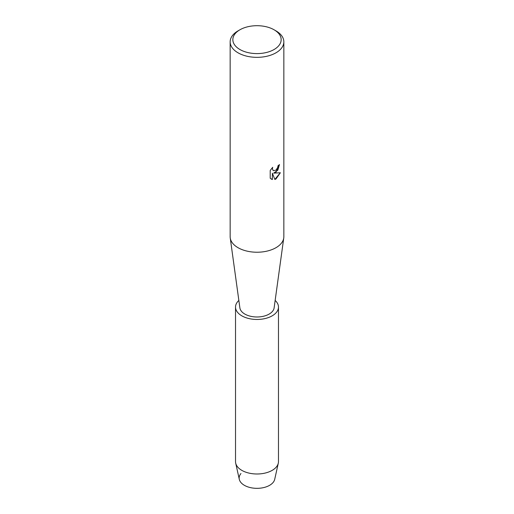 <?xml version="1.0" encoding="UTF-8"?>
<svg xmlns="http://www.w3.org/2000/svg" width="514" height="514" viewBox="0 0 514 514"><rect width="100%" height="100%" fill="white"/><g stroke="black" fill="none" stroke-linecap="round" stroke-linejoin="round"><path stroke-width="0.77" d="M275.151 300.433A21.479 12.4 180 0 1 278.479 307.064L278.479 461.598A21.479 12.4 180 0 1 278.299 463.178L274.701 479.35A17.842 10.299 180 0 1 269.619 485.319A17.842 10.299 180 0 1 246.656 486.43A17.842 10.299 180 0 1 240.937 473.542M274.084 29.786L275.986 30.879A26.844 15.497 180 0 1 283.844 41.84L283.844 236.736A26.844 15.497 180 0 1 283.76 237.963A26.844 15.497 180 0 1 275.979 247.697A26.844 15.497 180 0 1 247.722 251.275A26.844 15.497 180 0 1 230.24 237.963A26.844 15.497 180 0 1 230.156 236.736L230.156 41.84A26.844 15.497 180 0 1 238.014 30.879A26.844 15.497 180 0 1 238.021 30.879L239.916 29.786A24.158 13.949 180 0 1 274.084 29.786A24.158 13.949 180 0 1 274.084 49.511A24.158 13.949 180 0 1 239.916 49.511A24.158 13.949 180 0 1 239.916 29.786L238.014 30.879M283.76 237.963L274.129 307.854A17.18 9.92 180 0 1 269.15 314.08A17.18 9.92 180 0 1 251.063 316.373A17.18 9.92 180 0 1 239.871 307.854L230.24 237.963M275.979 172.261L273.679 173.141L280.368 172.755L275.979 178.975L274.849 179.45L272.375 173.218L272.375 179.527L270.216 178.255L270.216 170.475L272.703 167.294L272.369 168.843L273.287 170.68L275.979 170.173L277.74 167.384L277.997 165.771A26.844 15.497 0 0 0 279.5 164.57L275.979 172.261M283.844 41.84A26.844 15.497 180 0 1 275.979 52.801A26.844 15.497 180 0 1 246.726 56.161A26.844 15.497 180 0 1 230.156 41.84M279.462 164.602L277.823 170.16L273.679 173.141M273.268 170.674L272.33 168.823L272.626 167.378M271.212 179.052L272.336 179.502L272.375 173.218M274.836 179.425L280.316 172.768M278.299 463.178A21.479 12.4 180 0 1 272.189 470.361A21.479 12.4 180 0 1 250.067 473.33A21.479 12.4 180 0 1 235.701 463.178A21.479 12.4 180 0 1 235.521 461.598L235.521 307.064A21.479 12.4 180 0 1 238.849 300.433M269.619 485.319A17.842 10.299 180 0 1 251.237 487.786A17.842 10.299 180 0 1 239.299 479.35L235.701 463.178M278.479 307.064A21.479 12.4 180 0 1 272.189 315.834A21.479 12.4 180 0 1 248.782 318.519A21.479 12.4 180 0 1 235.521 307.064"/></g></svg>
